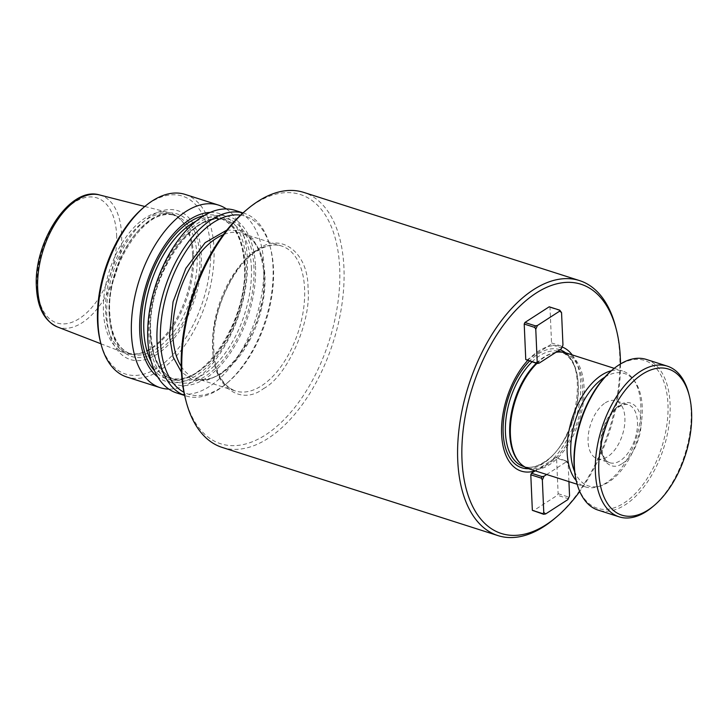 <?xml version="1.0" encoding="UTF-8"?>
<svg xmlns="http://www.w3.org/2000/svg" width="728" height="728" viewBox="0 0 728 728"><rect width="100%" height="100%" fill="white"/><g stroke="black" fill="none" stroke-linecap="round" stroke-linejoin="round"><path stroke-width="0.55" stroke-dasharray="3.64 2.73" d="M263.545 388.588C287.278 376.349 311.566 321.667 308.017 288.479C308.554 252.643 280.953 231.459 257.485 249.686C233.752 261.925 209.464 316.607 213.013 349.795C212.476 385.622 240.076 406.816 263.545 388.588M226.881 230.057L241.196 230.548L252.989 238.829L261.024 254.017L264.464 274.556L263.126 297.17L257.403 320.557L247.829 342.488L235.326 360.87L221.075 373.955L206.424 380.507L192.784 379.889L181.445 372.181M622.276 463.463C632.213 458.34 642.378 435.444 640.895 421.558C641.122 406.561 629.565 397.688 619.737 405.314C609.809 410.437 599.635 433.333 601.128 447.229C600.9 462.225 612.457 471.089 622.276 463.463M192.556 254.418A73.619 40.522 -72.3 0 1 138.548 353.681A73.619 40.522 -72.3 0 1 124.324 352.843A73.619 40.522 -72.3 0 1 103.458 311.921A73.619 40.522 -72.3 0 1 123.897 240.185A73.619 40.522 -72.3 0 1 169.142 212.676A73.619 40.522 -72.3 0 1 181.208 220.238A73.619 40.522 -72.3 0 1 192.556 254.418M193.575 255.282A72.691 40.013 -72.3 0 1 140.249 353.298A72.691 40.013 -72.3 0 1 127.455 352.907A72.691 40.013 -72.3 0 1 105.606 312.066A72.691 40.013 -72.3 0 1 126.399 240.313A72.691 40.013 -72.3 0 1 171.726 214.442A72.691 40.013 -72.3 0 1 182.373 221.54A72.691 40.013 -72.3 0 1 193.575 255.282M106.779 315.615A78.123 43.007 -72.3 0 1 151.042 215.979A78.123 43.007 -72.3 0 1 201.328 254.591A78.123 43.007 -72.3 0 1 157.075 354.227A78.123 43.007 -72.3 0 1 106.779 315.615M143.152 207.889A93.402 51.415 -72.3 0 1 210.583 248.621A93.402 51.415 -72.3 0 1 164.983 362.298A93.402 51.415 -72.3 0 1 100.382 341.669M185.176 194.431A95.841 52.762 -72.3 0 1 213.987 248.284A95.841 52.762 -72.3 0 1 186.577 342.888A95.841 52.762 -72.3 0 1 126.808 377.013M226.408 208.954A95.841 52.762 -72.3 0 1 247.429 258.977A95.841 52.762 -72.3 0 1 168.814 389.098M210.274 212.412A88.052 48.476 -72.3 0 1 246.291 263.163A88.052 48.476 -72.3 0 1 216.507 356.411A88.052 48.476 -72.3 0 1 157.685 376.922M255.492 266.102A88.052 48.476 -72.3 0 1 205.605 378.405A88.052 48.476 -72.3 0 1 148.922 334.889A88.052 48.476 -72.3 0 1 198.799 222.586A88.052 48.476 -72.3 0 1 255.492 266.102M234.962 210.347A95.841 52.762 -72.3 0 1 263.773 264.2A95.841 52.762 -72.3 0 1 236.363 358.804A95.841 52.762 -72.3 0 1 176.595 392.929M242.979 212.94A95.841 52.762 -72.3 0 1 244.217 213.304A95.841 52.762 -72.3 0 1 270.106 246.555A95.841 52.762 -72.3 0 1 273.027 267.158A95.841 52.762 -72.3 0 1 226.217 383.82A95.841 52.762 -72.3 0 1 185.84 395.886A95.841 52.762 -72.3 0 1 184.621 395.468L185.84 395.886M240.559 215.151A93.402 51.415 -72.3 0 1 270.643 248.648A93.402 51.415 -72.3 0 1 273.482 268.732A93.402 51.415 -72.3 0 1 227.873 382.428A93.402 51.415 -72.3 0 1 183.938 392.265M222.167 447.42A133.87 73.692 107.7 0 0 268.104 438.356A133.87 73.692 107.7 0 0 341.951 304.313A133.87 73.692 107.7 0 0 303.703 192.392M615.679 327.018A133.87 73.692 -72.3 0 1 619.755 355.801A133.87 73.692 -72.3 0 1 554.381 518.755M620.493 363.954A130.831 72.017 -72.3 0 1 579.725 491.464M185.331 398.362A130.831 72.017 107.7 0 0 265.565 434.889A130.831 72.017 107.7 0 0 339.685 268.041A130.831 72.017 107.7 0 0 255.455 203.385A130.831 72.017 107.7 0 0 245.236 210.983M527.645 360.524A65.356 35.972 -72.3 0 1 530.384 357.703A65.356 35.972 -72.3 0 1 547.01 346.965A65.356 35.972 -72.3 0 1 562.125 346.983M572.199 354.9A65.356 35.972 -72.3 0 1 580.716 383.338A65.356 35.972 -72.3 0 1 551.951 460.032L555.792 457.548L556.574 458.158L558.121 493.684L557.43 495.24L533.133 510.929M536.263 363.281A60.242 33.16 -72.3 0 1 543.852 357.166A60.242 33.16 -72.3 0 1 553.926 352.762A60.242 33.16 -72.3 0 1 564.528 353.08A60.242 33.16 -72.3 0 1 582.637 386.941A60.242 33.16 -72.3 0 1 548.503 463.763A60.242 33.16 -72.3 0 1 527.836 467.849A60.242 33.16 -72.3 0 1 519.009 461.962M565.747 352.834A60.852 33.497 -72.3 0 1 584.038 387.032A60.852 33.497 -72.3 0 1 549.567 464.637A60.852 33.497 -72.3 0 1 528.683 468.759M536.855 363.472A60.852 33.497 -72.3 0 1 544.863 356.957A60.852 33.497 -72.3 0 1 555.036 352.507A60.852 33.497 -72.3 0 1 555.883 352.334M611.356 370.761A60.852 33.497 -72.3 0 1 622.513 370.98A60.852 33.497 -72.3 0 1 633.26 379.233A60.852 33.497 -72.3 0 1 640.804 405.178A60.852 33.497 -72.3 0 1 606.333 482.782A60.852 33.497 -72.3 0 1 598.989 486.422A60.852 33.497 -72.3 0 1 585.449 486.905A60.852 33.497 -72.3 0 1 576.23 480.616M604.859 377.122A59.023 32.496 -72.3 0 1 634.898 381.527A59.023 32.496 -72.3 0 1 642.214 406.697A59.023 32.496 -72.3 0 1 601.656 485.503A59.023 32.496 -72.3 0 1 574.629 471.671M605.314 402.83A30.421 16.753 -72.3 0 1 615.761 400.764A30.421 16.753 -72.3 0 1 624.451 426.208A30.421 16.753 -72.3 0 1 607.671 456.665A30.421 16.753 -72.3 0 1 597.224 458.731A30.421 16.753 -72.3 0 1 588.533 433.296A30.421 16.753 -72.3 0 1 605.314 402.83M576.421 481.372A77.587 42.706 107.7 0 0 630.084 498.507A77.587 42.706 107.7 0 0 667.958 404.086A77.587 42.706 107.7 0 0 611.948 370.252M646.309 359.432A79.106 43.544 -72.3 0 1 670.088 403.876A79.106 43.544 -72.3 0 1 625.279 504.768A79.106 43.544 -72.3 0 1 598.125 510.128M688.734 393.602A79.106 43.544 -72.3 0 1 691.136 410.61A79.106 43.544 -72.3 0 1 652.506 506.897M549.203 306.797L549.986 307.407L551.542 342.934L550.85 344.49L526.544 360.178M555.792 457.548L566.311 460.915L566.238 461.898L546.692 474.52M535.326 470.761L551.951 460.032A65.356 35.972 -72.3 0 1 535.326 470.761M567.885 499.59L567.958 498.607L557.43 495.24M568.932 481.627L568.131 463.354L567.094 461.516L556.574 458.158M558.121 493.684L568.65 497.051L569.551 495.841M561.306 348.839L561.379 347.857L550.85 344.49M551.542 342.934L562.062 346.3L562.962 345.09M560.515 310.765L549.986 307.407M568.131 463.354L566.238 461.898M567.094 461.516L566.311 460.915M567.958 498.607L568.65 497.051M561.379 347.857L562.062 346.3M255.637 251.215A76.067 41.869 -72.3 0 1 281.745 246.064A76.067 41.869 -72.3 0 1 303.476 309.655A76.067 41.869 -72.3 0 1 261.516 385.813A76.067 41.869 -72.3 0 1 235.417 390.972A76.067 41.869 -72.3 0 1 213.686 327.382A76.067 41.869 -72.3 0 1 255.637 251.215M528.483 468.695A62.026 34.143 107.7 0 0 543.097 463.599A62.026 34.143 107.7 0 0 578.232 384.484A62.026 34.143 107.7 0 0 565.538 352.771M544.216 462.398A60.242 33.16 107.7 0 0 577.45 402.074A60.242 33.16 107.7 0 0 560.241 351.715C590.29 357.175 578.442 443.216 543.452 462.462C536.19 467.039 529.556 468.377 523.55 466.475A60.242 33.16 107.7 0 0 544.216 462.398M557.775 351.114A60.242 33.16 107.7 0 0 539.566 355.792A60.242 33.16 107.7 0 0 531.977 361.907M559.905 349.74A62.026 34.143 107.7 0 0 538.301 353.835A62.026 34.143 107.7 0 0 529.502 361.115M181.217 366.375A76.067 41.869 107.7 0 0 195.732 378.287A76.067 41.869 107.7 0 0 221.84 373.127A76.067 41.869 107.7 0 0 264.928 276.121A76.067 41.869 107.7 0 0 242.06 233.379A76.067 41.869 107.7 0 0 223.332 234.662M617.899 406.852A30.421 16.753 -72.3 0 1 628.337 404.786A30.421 16.753 -72.3 0 1 637.027 430.23A30.421 16.753 -72.3 0 1 620.247 460.688A30.421 16.753 -72.3 0 1 609.809 462.753A30.421 16.753 -72.3 0 1 601.119 437.319A30.421 16.753 -72.3 0 1 617.899 406.852M99.527 194.94A69.306 38.156 -72.3 0 1 121.576 234.234A69.306 38.156 -72.3 0 1 101.156 303.521A69.306 38.156 -72.3 0 1 57.339 326.908M116.607 234.78A65.666 36.145 -72.3 0 1 79.416 318.518A65.666 36.145 -72.3 0 1 37.146 286.068A65.666 36.145 -72.3 0 1 74.338 202.329A65.666 36.145 -72.3 0 1 116.607 234.78M197.079 256.402A72.691 40.013 -72.3 0 1 176.285 328.155A72.691 40.013 -72.3 0 1 130.958 354.026A72.691 40.013 -72.3 0 1 109.109 313.186A72.691 40.013 -72.3 0 1 129.893 241.432A72.691 40.013 -72.3 0 1 175.221 215.561A72.691 40.013 -72.3 0 1 197.079 256.402M109.236 314.478A74.829 41.196 -72.3 0 1 151.633 219.046A74.829 41.196 -72.3 0 1 199.8 256.019A74.829 41.196 -72.3 0 1 157.412 351.46A74.829 41.196 -72.3 0 1 109.236 314.478M195.996 221.248A83.675 46.055 -72.3 0 1 219.938 218.318A83.675 46.055 -72.3 0 1 245.09 265.338A83.675 46.055 -72.3 0 1 221.157 347.929A83.675 46.055 -72.3 0 1 168.987 377.714A83.675 46.055 -72.3 0 1 151.178 361.434M203.967 215.661A85.495 47.065 -72.3 0 1 244.744 264.164A85.495 47.065 -72.3 0 1 213.086 358.085A85.495 47.065 -72.3 0 1 154.427 370.616M251.388 267.349A83.675 46.055 -72.3 0 1 227.454 349.941A83.675 46.055 -72.3 0 1 175.275 379.725A83.675 46.055 -72.3 0 1 150.123 332.705A83.675 46.055 -72.3 0 1 174.056 250.123A83.675 46.055 -72.3 0 1 226.235 220.329A83.675 46.055 -72.3 0 1 251.388 267.349M150.469 333.888A85.495 47.065 -72.3 0 1 198.899 224.852A85.495 47.065 -72.3 0 1 253.936 267.103A85.495 47.065 -72.3 0 1 205.505 376.139A85.495 47.065 -72.3 0 1 150.469 333.888M256.866 251.105C265.993 245.372 274.283 243.689 281.745 246.064L242.06 233.379C255.009 238.001 262.317 251.97 263.964 275.275C268.259 326.381 223.405 390.927 195.732 378.287L235.417 390.972C219.619 384.757 212.412 366.339 213.786 335.708C216.061 302.075 235.526 264.2 256.866 251.105M597.224 458.731L609.809 462.753C606.888 461.889 604.613 459.159 602.984 454.563C598.17 441.396 605.769 415.297 619.128 406.743C623.596 404.395 626.672 403.749 628.337 404.786L615.761 400.764M100.919 343.78L124.324 352.843M140.249 353.298L138.548 353.681M171.726 214.442L175.221 215.561C148.376 203.494 105.788 265.065 109.828 313.814C111.375 336.099 118.418 349.504 130.958 354.026L127.455 352.907M244.371 264.71C242.615 239.057 234.471 223.596 219.938 218.318L226.235 220.329C195.077 206.47 146.228 277.295 150.842 333.342C152.607 358.995 160.742 374.456 175.275 379.725L168.987 377.714C200.136 391.573 248.985 320.766 244.371 264.71M227.873 382.428L226.217 383.82M561.06 351.979L564.528 353.08M614.25 368.341L622.513 370.98M601.656 485.503L598.989 486.422M524.369 466.739L527.836 467.849M553.926 352.762L555.036 352.507M577.186 484.266L585.449 486.905M634.898 381.527L633.26 379.233M270.643 248.648L270.106 246.555M244.217 213.304L243.006 212.922M182.373 221.54L181.208 220.238M144.817 206.479L169.142 212.676"/><path stroke-width="1.09" d="M181.445 372.181L173.046 356.847L169.46 335.872L173.073 301.765L185.849 268.386L205.132 242.688L226.881 230.057M168.814 389.098A95.841 52.762 -72.3 0 1 160.251 387.696L126.808 377.013A95.841 52.762 -72.3 0 1 100.919 343.762L100.382 341.669A93.402 51.415 -72.3 0 1 97.534 321.585A93.402 51.415 -72.3 0 1 143.152 207.889L144.799 206.497A95.841 52.762 -72.3 0 1 185.176 194.431L218.618 205.123A95.841 52.762 -72.3 0 1 226.408 208.954M100.919 343.762A95.841 52.762 -72.3 0 1 97.998 323.15A95.841 52.762 -72.3 0 1 144.799 206.497M160.251 387.696A95.841 52.762 -72.3 0 1 131.44 333.843A95.841 52.762 -72.3 0 1 158.85 239.239A95.841 52.762 -72.3 0 1 218.618 205.123M157.685 376.922A88.052 48.476 -72.3 0 1 139.731 331.95A88.052 48.476 -72.3 0 1 210.274 212.412M242.979 212.94A95.841 52.762 -72.3 0 0 183.847 248.321A95.841 52.762 -72.3 0 0 157.03 342.024A95.841 52.762 -72.3 0 0 184.621 395.468L176.595 392.929A95.841 52.762 -72.3 0 1 147.784 339.066A95.841 52.762 -72.3 0 1 175.193 244.462A95.841 52.762 -72.3 0 1 234.962 210.347L243.006 212.922M183.938 392.265A93.402 51.415 -72.3 0 1 160.442 341.696A93.402 51.415 -72.3 0 1 240.559 215.151M579.515 280.58L303.703 192.392A133.87 73.692 107.7 0 0 257.757 201.465A133.87 73.692 107.7 0 0 247.302 209.245A133.87 73.692 107.7 0 0 185.995 400.982A133.87 73.692 107.7 0 0 222.167 447.42L497.979 535.608A133.87 73.692 -72.3 0 1 457.739 460.378A133.87 73.692 -72.3 0 1 533.579 289.644A133.87 73.692 -72.3 0 1 579.515 280.58A133.87 73.692 -72.3 0 1 615.679 327.018L616.352 329.638A130.831 72.017 -72.3 0 1 620.338 357.767A130.831 72.017 -72.3 0 1 620.493 363.954M579.725 491.464A130.831 72.017 -72.3 0 1 556.447 517.016L554.381 518.755A133.87 73.692 -72.3 0 1 543.916 526.535A133.87 73.692 -72.3 0 1 497.979 535.608M556.447 517.016A130.831 72.017 -72.3 0 1 461.998 459.959A130.831 72.017 -72.3 0 1 525.862 300.737A130.831 72.017 -72.3 0 1 616.352 329.638M535.135 470.825A65.356 35.972 -72.3 0 1 501.619 434.389A65.356 35.972 -72.3 0 1 527.645 360.524M562.125 346.983A65.356 35.972 -72.3 0 1 572.199 354.9M577.186 484.266L528.683 468.759A60.852 33.497 -72.3 0 1 519.774 462.817A60.852 33.497 -72.3 0 1 510.392 434.561A60.852 33.497 -72.3 0 1 536.855 363.472M519.774 462.817L519.009 461.962A60.242 33.16 -72.3 0 1 509.727 433.997A60.242 33.16 -72.3 0 1 536.263 363.281M555.883 352.334A60.852 33.497 -72.3 0 1 565.747 352.834L614.25 368.341M576.23 480.616A60.852 33.497 -72.3 0 1 567.158 452.716A60.852 33.497 -72.3 0 1 601.628 375.102A60.852 33.497 -72.3 0 1 611.356 370.761M574.629 471.671A59.023 32.496 -72.3 0 1 570.779 452.807A59.023 32.496 -72.3 0 1 604.859 377.122M612.976 369.387L611.948 370.252A77.587 42.706 107.7 0 0 574.064 464.692A77.587 42.706 107.7 0 0 576.421 481.372L576.758 482.682A79.106 43.544 -72.3 0 1 574.346 465.674A79.106 43.544 -72.3 0 1 612.976 369.387A79.106 43.544 -72.3 0 1 619.164 364.783A79.106 43.544 -72.3 0 1 646.309 359.432L667.358 366.157A79.106 43.544 -72.3 0 1 688.734 393.602L689.27 395.695A76.677 42.206 -72.3 0 1 691.6 412.175A76.677 42.206 -72.3 0 1 654.163 505.505A76.677 42.206 -72.3 0 1 598.807 472.072A76.677 42.206 -72.3 0 1 636.236 378.76A76.677 42.206 -72.3 0 1 689.27 395.695M654.163 505.505L652.506 506.897A79.106 43.544 -72.3 0 1 646.327 511.502A79.106 43.544 -72.3 0 1 619.182 516.853L598.125 510.128A79.106 43.544 -72.3 0 1 576.758 482.682M619.182 516.853A79.106 43.544 -72.3 0 1 595.395 472.399A79.106 43.544 -72.3 0 1 640.212 371.517A79.106 43.544 -72.3 0 1 667.358 366.157M247.302 209.245L245.236 210.983A130.831 72.017 107.7 0 0 185.331 398.362L185.995 400.982M530.794 474.793L541.323 478.16L542.351 479.989L543.77 512.476L542.87 513.686L543.652 514.296L532.35 510.328L530.794 474.793L531.486 473.236L535.198 470.843M524.215 324.042L534.734 327.409L535.772 329.238L537.191 361.725L536.29 362.935L537.073 363.536L525.762 359.577L524.215 324.042L524.906 322.486L549.203 306.797L559.732 310.164L559.659 311.147L537.437 325.489L535.426 325.853L524.906 322.486M546.692 474.52L544.016 476.239L542.005 476.603L531.486 473.236M542.87 513.686L532.35 510.328M543.652 514.296L545.663 513.932L567.885 499.59L569.551 495.841L568.932 481.627M537.073 363.536L539.084 363.181L561.306 348.839L562.962 345.09L561.552 312.603L559.732 310.164M536.29 362.935L525.762 359.577M542.005 476.603L541.323 478.16M542.351 479.989L544.016 476.239M543.77 512.476L545.663 513.932M537.191 361.725L539.084 363.181M561.552 312.603L559.659 311.147M537.437 325.489L535.772 329.238M535.426 325.853L534.734 327.409M561.06 351.979L560.241 351.715A60.242 33.16 107.7 0 0 557.775 351.114M565.538 352.771A62.026 34.143 107.7 0 0 559.905 349.74M223.332 234.662A76.067 41.869 107.7 0 0 215.961 238.529A76.067 41.869 107.7 0 0 172.873 335.544A76.067 41.869 107.7 0 0 181.217 366.375M99.527 194.94C69.624 185.722 33.306 242.524 36.4 287.16C37.447 307.689 44.426 320.939 57.339 326.908A69.306 38.156 -72.3 0 1 37.692 288.379A69.306 38.156 -72.3 0 1 56.93 220.839A69.306 38.156 -72.3 0 1 99.527 194.94L144.817 206.479M151.178 361.434A83.675 46.055 -72.3 0 1 143.835 330.694A83.675 46.055 -72.3 0 1 195.996 221.248M154.427 370.616A85.495 47.065 -72.3 0 1 141.278 330.949A85.495 47.065 -72.3 0 1 203.967 215.661M529.502 361.115A62.026 34.143 107.7 0 0 503.166 432.942A62.026 34.143 107.7 0 0 528.483 468.695M531.977 361.907A60.242 33.16 107.7 0 0 505.651 422.167A60.242 33.16 107.7 0 0 523.55 466.475L524.369 466.739M57.339 326.908L100.919 343.78"/></g></svg>
